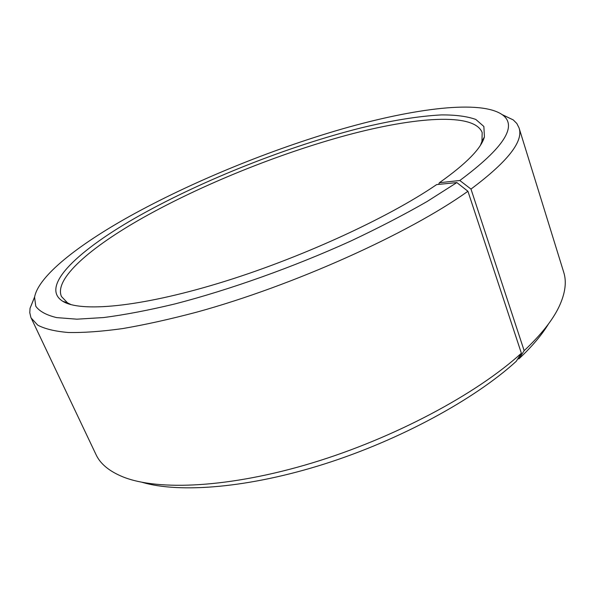 <?xml version="1.0" encoding="UTF-8"?>
<svg xmlns="http://www.w3.org/2000/svg" width="595" height="595" viewBox="0 0 595 595"><rect width="100%" height="100%" fill="white"/><g stroke="black" fill="none" stroke-linecap="round" stroke-linejoin="round"><path stroke-width="0.89" d="M480.522 145.076L481.972 141.305L482.166 132.536C474.237 112.329 414.886 116.97 347.22 135.095C278.847 153.584 201.928 184.599 142.83 217.822C90.804 247.156 53.662 278.862 61.478 296.555L67.555 302.877L71.169 304.677M517.836 358.807L518.922 358.859L524.15 350.678L470.987 189.076L459.816 180.501L439.37 182.732C466.242 163.737 481.258 148.445 484.427 136.857L483.861 126.467L475.799 119.439C467.135 116.345 455.688 114.835 441.468 114.909C418.24 116.144 391.108 120.554 360.087 128.141C287.772 146.452 203.84 179.638 140.011 215.316C79.745 248.985 38.854 286.262 62.735 301.263C80.206 312.345 138.776 307.474 218.603 283.265C298.311 259.13 387.494 218.291 436.656 184.591L456.841 182.583L467.923 191.263L521.376 353.222L516.252 361.314C474.706 399.238 400.45 439.809 324.699 463.899C248.896 487.96 179.794 493.426 142.205 482.337M459.816 180.501C503.682 147.895 517.895 126.006 502.44 114.828C480.938 99.551 414.507 108.305 342.817 128.765C270.435 149.65 191.687 181.832 129.323 216.476C77.99 245.155 38.333 276.058 34.569 297.247L35.774 306.224C39.382 311.311 46.328 315.105 56.622 317.604L76.889 319.18L103.723 317.544C124.712 314.822 148.438 310.285 174.908 303.941C229.625 289.81 293.372 267.088 350.678 241.087C378.599 227.922 404.042 214.75 427.002 201.571L456.841 182.583M470.987 189.076C507.795 161.565 523.801 141.141 519.019 127.806L516.847 123.522L513.247 119.9L502.15 114.604M524.15 350.678C540.959 334.881 552.569 320.266 558.995 306.834C565.257 293.484 566.834 281.971 563.725 272.279L519.019 127.806M518.922 358.859C532.004 346.565 541.859 334.925 548.486 323.933M34.629 296.883L30.04 308.292L29.78 312.695L30.866 317.388L96.033 454.625C100.295 463.862 109.257 471.27 122.897 476.855C158.077 491.091 229.849 487.826 312.07 462.977C394.217 438.128 476.602 394.016 521.376 353.222M31.148 318.02L37.738 325.138C44.833 328.909 55.03 331.363 68.328 332.501C83.412 332.798 101.462 331.504 122.466 328.611C145.031 324.758 169.761 319.277 196.662 312.159C293.506 285.615 409.048 233.411 467.923 191.263M439.37 182.732L438.612 184.398M67.555 302.877L62.735 301.263M502.44 114.828L513.247 119.9M34.569 297.247L30.04 308.292M481.972 141.305L484.427 136.857"/></g></svg>
